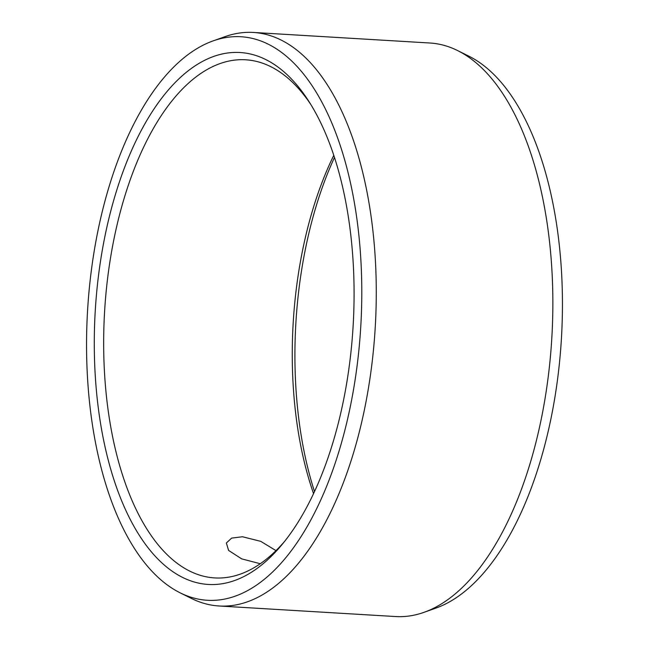<?xml version="1.0" encoding="UTF-8"?>
<svg xmlns="http://www.w3.org/2000/svg" width="649" height="649" viewBox="0 0 649 649"><rect width="100%" height="100%" fill="white"/><g stroke="black" fill="none" stroke-linecap="round" stroke-linejoin="round"><path stroke-width="0.97" d="M296.893 85.035A266.423 129.167 93.4 0 1 308.892 101.422A266.423 129.167 93.4 0 1 282.396 544.122A266.423 129.167 93.4 0 1 151.46 551.958A266.423 129.167 -86.6 0 1 116.52 190.887A266.423 129.167 -86.6 0 1 296.893 85.035M284.66 541.323A259.527 125.825 93.4 0 1 214.689 577.918A259.527 125.825 93.4 0 1 159.362 546.271A259.527 125.825 -86.6 0 1 111.685 251.074A259.527 125.825 -86.6 0 1 245.695 59.789A259.527 125.825 -86.6 0 1 301.031 91.436A259.527 125.825 93.4 0 1 310.798 104.473M260.265 563.73L241.663 558.862L228.586 550.417L226.363 542.986L231.652 538.102L242.491 536.755L260.768 541.355L275.987 550.62M333.797 155.306A259.527 125.825 -86.6 0 0 313.548 493.597M491.196 78.05A287.28 139.275 93.4 0 1 548.275 376.355A287.28 139.275 93.4 0 1 424.024 612.332A287.28 139.275 93.4 0 1 395.622 616.55L219.054 605.988A287.28 139.275 93.4 0 1 191.358 598.41L180.106 592.813A282.258 136.842 93.4 0 1 147.136 565.831A282.258 136.842 -86.6 0 1 91.055 272.742A282.258 136.842 -86.6 0 1 213.132 40.887L224.976 36.669A287.28 139.275 -86.6 0 1 253.378 32.45L429.946 43.012A287.28 139.275 -86.6 0 1 457.642 50.59A287.28 139.275 -86.6 0 1 491.196 78.05M253.378 32.45A287.28 139.275 -86.6 0 1 314.619 67.48A287.28 139.275 93.4 0 1 367.391 394.251A287.28 139.275 93.4 0 1 219.054 605.988M334.495 157.447A266.423 129.167 -86.6 0 0 314.505 491.553M457.642 50.59L468.894 56.187A282.258 136.842 -86.6 0 1 501.864 83.169A282.258 136.842 93.4 0 1 557.945 376.258A282.258 136.842 93.4 0 1 435.868 608.113L424.024 612.332M180.106 592.813A282.258 136.842 93.4 0 0 347.507 419.424A282.258 136.842 93.4 0 0 301.209 71.163A282.258 136.842 -86.6 0 0 213.132 40.887"/></g></svg>
